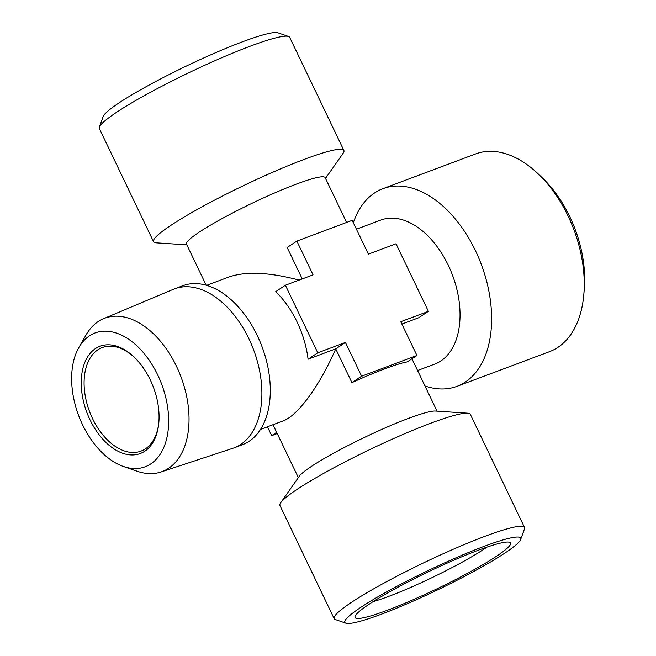 <?xml version="1.0" encoding="UTF-8"?>
<svg xmlns="http://www.w3.org/2000/svg" width="656" height="656" viewBox="0 0 656 656"><rect width="100%" height="100%" fill="white"/><g stroke="black" fill="none" stroke-linecap="round" stroke-linejoin="round"><path stroke-width="0.98" d="M538.625 174.299L542.537 178.071A97.498 60.557 69.5 0 1 569.777 216.677A97.498 60.557 69.5 0 1 584.266 289.403L583.799 294.815A105.534 65.551 -110.5 0 0 538.625 174.299A105.534 65.551 -110.5 0 0 475.51 153.971L382.915 188.682A105.534 65.551 -110.5 0 0 353.33 222.728M424.965 385.966A105.534 65.551 -110.5 0 0 456.994 386.335L549.597 351.624A105.534 65.551 -110.5 0 0 583.799 294.815M456.994 386.335A105.534 65.551 -110.5 0 0 481.34 264.499A105.534 65.551 -110.5 0 0 382.915 188.682M356.429 229.206L380.833 220.055A76.891 47.765 69.5 0 1 426.908 234.963A76.891 47.765 69.5 0 1 459.864 308.894A76.891 47.765 69.5 0 1 434.805 364.055L417.569 370.517M401.874 324.056L418.717 317.742L428.409 311.338L400.75 321.702L416.937 355.486L361.612 376.224L345.425 342.44L317.766 352.805L285.393 285.237L313.051 274.872L296.865 241.088L352.19 220.35L368.377 254.134L396.035 243.77L428.409 311.338M285.393 285.237L275.7 291.641A76.891 47.765 69.5 0 1 308.074 359.209L317.766 352.805M308.074 359.209L335.733 348.844L345.425 342.44M296.865 241.088L287.172 247.492L302.236 278.923M206.189 285.245L186.476 244.106A76.891 8.487 -25.6 0 1 239.005 209.699A76.891 8.487 -25.6 0 1 318.75 177.202A76.891 8.487 -25.6 0 1 325.163 177.661L346.614 222.441M299.144 280.087C269.222 272.24 245.869 271.19 229.075 276.939L206.599 285.368M186.829 244.852L156.284 242.827A105.534 11.652 -25.6 0 1 153.537 241.662A105.534 11.652 -25.6 0 1 243.679 185.55A105.534 11.652 -25.6 0 1 343.892 150.454A105.534 11.652 -25.6 0 1 343.08 153.332L325.515 178.399M153.537 241.662L99.343 128.551A105.534 11.652 -25.6 0 1 99.376 127.1A105.534 11.652 -25.6 0 1 189.486 72.439A105.534 11.652 -25.6 0 1 288.55 36.465A105.534 11.652 -25.6 0 1 289.698 37.351L343.892 150.454M99.376 127.1L103.172 116.53A97.498 10.767 -25.6 0 1 186.419 66.035A97.498 10.767 -25.6 0 1 277.939 32.8L288.55 36.465M158.883 422.013A55.284 34.342 69.5 0 1 141.032 451.098A55.284 34.342 69.5 0 1 92.529 418.561A55.284 34.342 69.5 0 1 102.229 347.565A55.284 34.342 69.5 0 1 134.8 357.75M150.314 379.963A57.293 35.588 -110.5 0 0 134.308 357.274A57.293 35.588 -110.5 0 0 82.812 368.787A57.293 35.588 -110.5 0 0 112.455 447.868A57.293 35.588 -110.5 0 0 158.826 422.694A57.293 35.588 -110.5 0 0 150.314 379.963M82.549 424.727A71.438 44.37 -110.5 0 0 123.435 466.49A71.438 44.37 -110.5 0 0 161.704 384.309A71.438 44.37 -110.5 0 0 78.851 347.532A71.438 44.37 -110.5 0 0 82.549 424.727M123.435 466.49L137.194 471.254A81.885 50.865 -110.5 0 0 160.982 472A81.885 50.865 -110.5 0 0 181.056 377.052A81.885 50.865 -110.5 0 0 103.525 318.701A81.885 50.865 -110.5 0 0 86.084 334.904L78.851 347.532M103.525 318.701L173.225 289.353A84.903 52.734 69.5 0 1 174.447 288.87A84.903 52.734 69.5 0 1 253.618 349.853A84.903 52.734 69.5 0 1 234.044 447.868A84.903 52.734 69.5 0 1 232.806 448.294L160.982 472M234.044 447.868L242.449 444.711A84.903 52.734 -110.5 0 0 262.031 346.704A84.903 52.734 -110.5 0 0 182.852 285.713L174.447 288.87M361.612 376.224L351.919 382.628L335.733 348.844C319.611 385.851 297.767 415.748 283.056 420.939L260.571 429.368M277.242 433.559L271.674 435.65L267.435 426.794M276.668 432.353L271.674 435.65M467.58 413.173L435.387 411.041A76.891 8.487 154.4 0 0 430.984 411.443A76.891 8.487 154.4 0 0 357.823 440.643A76.891 8.487 154.4 0 0 299.292 476.248L280.776 502.668A105.534 11.652 -25.6 0 1 370.115 449.434A105.534 11.652 -25.6 0 1 467.58 413.173A105.534 11.652 -25.6 0 1 470.327 414.338L524.513 527.449A105.534 11.652 -25.6 0 1 524.488 528.9L520.692 539.47A97.498 10.767 154.4 0 0 484.112 546.35A97.498 10.767 154.4 0 0 386.294 592.081A97.498 10.767 154.4 0 0 345.925 623.2A97.498 10.767 154.4 0 0 381.472 614.164A97.498 10.767 154.4 0 0 470.696 573.123A97.498 10.767 154.4 0 0 520.692 539.47M351.919 382.628A76.891 8.487 -25.6 0 1 407.245 361.891L416.937 355.486M345.925 623.2L335.306 619.535A105.534 11.652 -25.6 0 1 334.158 618.649L279.973 505.546A105.534 11.652 -25.6 0 1 280.776 502.668M334.158 618.649A105.534 11.652 -25.6 0 1 424.301 562.536A105.534 11.652 -25.6 0 1 524.513 527.449M478.158 550.277A86.19 9.52 -25.6 0 1 509.581 542.291A86.19 9.52 -25.6 0 1 436.904 588.842A86.19 9.52 -25.6 0 1 355.085 616.312A86.19 9.52 -25.6 0 1 399.283 586.554A86.19 9.52 -25.6 0 1 478.158 550.277M373.092 601.667A75.137 8.298 154.4 0 0 388.491 596.476A75.137 8.298 154.4 0 0 486.891 547.145M273.003 424.711L298.341 477.601M411.943 358.783L437.035 411.148"/></g></svg>
